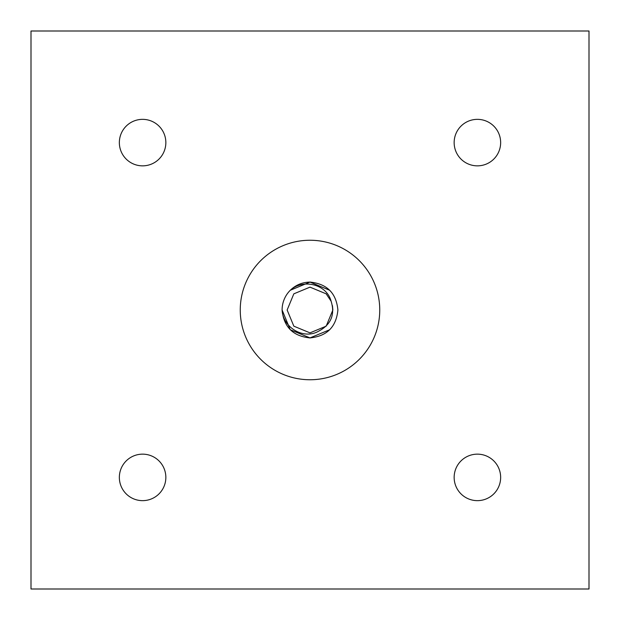 <?xml version="1.0" encoding="UTF-8"?>
<svg xmlns="http://www.w3.org/2000/svg" width="620" height="620" viewBox="0 0 620 620"><rect width="100%" height="100%" fill="white"/><g stroke="black" fill="none" stroke-linecap="round" stroke-linejoin="round"><path stroke-width="0.93" d="M310 379.75A69.75 69.75 0 0 0 379.75 310A69.75 69.75 0 0 0 310 240.25A69.75 69.75 0 0 0 240.25 310A69.75 69.75 0 0 0 310 379.75M477.4 119.35A23.25 23.25 0 0 0 454.15 142.6A23.25 23.25 0 0 0 477.4 165.85A23.25 23.25 0 0 0 500.65 142.6A23.25 23.25 0 0 0 477.4 119.35M142.6 454.15A23.25 23.25 0 0 0 119.35 477.4A23.25 23.25 0 0 0 142.6 500.65A23.25 23.25 0 0 0 165.85 477.4A23.25 23.25 0 0 0 142.6 454.15M142.6 165.85A23.25 23.25 0 0 1 119.35 142.6A23.25 23.25 0 0 1 142.6 119.35A23.25 23.25 0 0 1 165.85 142.6A23.25 23.25 0 0 1 142.6 165.85M477.4 500.65A23.25 23.25 0 0 1 454.15 477.4A23.25 23.25 0 0 1 477.4 454.15A23.25 23.25 0 0 1 500.65 477.4A23.25 23.25 0 0 1 477.4 500.65M290.269 290.269L310 282.1C326.942 283.758 336.242 293.058 337.9 310C336.242 326.942 326.942 336.242 310 337.9L290.269 329.731L282.1 310C282.774 327.213 303.351 340.132 318.75 331.127C331.08 324.531 335.203 314.572 331.127 301.25C326.655 284.03 302.885 278.558 290.269 290.269C295.771 284.944 302.343 282.224 310 282.1C326.942 283.758 336.242 293.058 337.9 310C336.242 326.942 326.942 336.242 310 337.9L290.269 329.731L282.1 310A27.9 27.9 0 0 1 290.269 290.269L310 282.1A27.9 27.9 0 0 1 310.767 282.108M310.767 337.892A27.9 27.9 0 0 1 310 337.9L290.269 329.731L282.1 310L290.269 329.731L310 337.9L290.269 329.731L282.1 310L290.269 329.731L282.1 310L290.269 329.731L310 337.9L290.269 329.731L282.1 310L290.269 329.731L310 337.9A27.9 27.9 0 0 1 309.233 337.892M329.731 290.269L310 282.1C326.942 283.758 336.242 293.058 337.9 310C336.242 326.942 326.942 336.242 310 337.9C293.058 336.242 283.758 326.942 282.1 310M329.731 329.731L310 337.9C326.942 336.242 336.242 326.942 337.9 310C336.242 293.058 326.942 283.758 310 282.1C326.942 283.758 336.242 293.058 337.9 310C336.242 326.942 326.942 336.242 310 337.9L329.731 329.731M310 282.1C326.942 283.758 336.242 293.058 337.9 310C336.242 326.942 326.942 336.242 310 337.9C326.942 336.242 336.242 326.942 337.9 310C336.242 293.058 326.942 283.758 310 282.1C326.942 283.758 336.242 293.058 337.9 310C336.242 326.942 326.942 336.242 310 337.9C326.942 336.242 336.242 326.942 337.9 310C336.242 293.058 326.942 283.758 310 282.1M589 31L589 589L31 589L31 31L589 31M332.452 305.683L332.863 310L326.167 326.167L310 332.863L293.834 326.167L310 332.863L326.167 326.167L332.863 310L332.452 305.683L332.863 310L326.167 326.167L310 332.863L293.834 326.167L310 332.863L326.167 326.167L332.863 310L332.452 305.683L332.863 310L326.167 326.167L310 332.863L293.834 326.167L287.137 310L293.834 293.834L310 287.137L326.167 293.834L331.127 301.25L326.167 293.834L310 287.137L293.834 293.834L287.137 310L293.834 326.167L310 332.863L326.167 326.167L332.863 310L332.452 305.683L332.863 310L326.167 326.167L310 332.863L293.834 326.167L310 332.863M293.834 293.834L310 287.137L326.167 293.834L331.127 301.25"/></g></svg>
